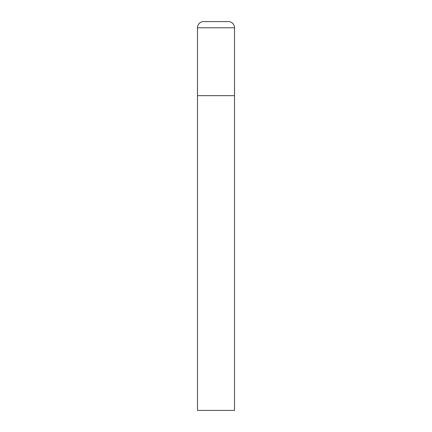 <?xml version="1.0" encoding="UTF-8"?>
<svg xmlns="http://www.w3.org/2000/svg" width="432" height="432" viewBox="0 0 432 432"><rect width="100%" height="100%" fill="white"/><g stroke="black" fill="none" stroke-linecap="round" stroke-linejoin="round"><path stroke-width="0.65" d="M197.483 27.772L197.483 410.4L234.517 410.4L234.517 95.656L197.483 95.656L234.517 95.656L234.517 27.772A6.172 6.172 0 0 0 228.344 21.6L203.656 21.6A6.172 6.172 0 0 0 197.483 27.772L234.517 27.772"/></g></svg>
